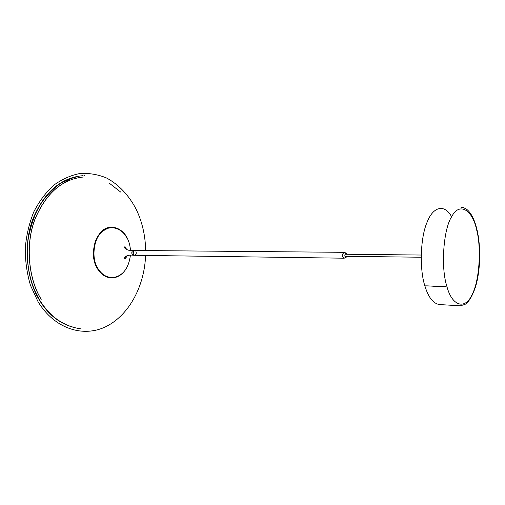 <?xml version="1.0" encoding="UTF-8"?>
<svg xmlns="http://www.w3.org/2000/svg" width="505" height="505" viewBox="0 0 505 505"><rect width="100%" height="100%" fill="white"/><g stroke="black" fill="none" stroke-linecap="round" stroke-linejoin="round"><path stroke-width="0.76" d="M126.913 249.773L124.924 246.718C122.885 247.734 128.049 251.427 133.459 250.467C131.912 250.934 131.445 252.203 132.045 254.28L133.402 255.271L134.545 255.284L133.181 254.293L133.585 250.928L134.595 250.48C133.055 250.947 132.581 252.216 133.181 254.293L134.545 255.284C136.091 254.823 136.565 253.554 135.965 251.477M123.252 272.504C120.367 275.642 116.775 277.384 112.476 277.744L111.435 277.744C105.248 277.081 100.514 273.71 97.25 267.644C93.154 259.753 92.686 250.846 95.855 240.929C99.416 232.496 104.8 228.02 112.003 227.502L112.445 227.502C119.085 228.172 124.015 231.744 127.254 238.227M112.003 227.502L111.132 227.534C104.15 228.367 98.955 232.988 95.552 241.39C92.579 251.193 93.097 259.942 97.118 267.644C100.205 273.407 104.686 276.753 110.557 277.687L111.371 277.744M125.044 246.737L125.524 248.933M125.436 256.622L124.912 258.812M41.157 299.282C28.974 280.067 24.638 245.556 35.015 218.981C46.075 193.118 62.166 179.136 83.281 177.028M39.529 299.945C28.122 281.771 23.135 250.341 31.36 224.1C40.697 198.143 54.837 182.595 73.774 177.451L78.098 176.504L70.119 178.606M81.166 328.875C63.428 326.508 49.515 316.925 39.415 300.121C26.923 280.49 22.536 245.095 33.279 218.015C44.699 191.679 61.238 177.577 82.908 175.689M96.91 267.745C88.091 253.1 97.105 226.833 110.765 227.376L111.258 227.345C115.153 227.206 118.694 228.5 121.869 231.227M41.233 299.282C29.05 280.073 24.713 245.556 35.091 218.981C46.151 193.118 62.241 179.13 83.357 177.021M72.076 326.912C58.309 322.297 47.47 313.334 39.567 300.008M121.377 274.247C118.309 276.841 114.749 278.053 110.683 277.883L110.191 277.838C104.421 276.822 100.009 273.489 96.96 267.839M346.916 254.261L346.032 253.049L345.287 253.466C344.524 255.53 344.757 256.881 345.982 257.512L346.891 256.325M460.289 305.796L439.451 304.565C433.138 303.492 428.278 297.262 424.882 285.874C419.434 269.689 420.223 237.419 427.211 221.96C433.025 206.848 444.394 203.42 451.634 216.784M109.345 183.227L120.998 192.298M112.451 227.502C116.926 227.717 120.802 229.687 124.078 233.411L127.298 238.253C129.097 241.788 130.157 245.84 130.479 250.417C130.12 245.701 129.059 241.655 127.298 238.265C122.753 227.818 109.231 224.151 101.84 232.01C93.766 238.493 91.291 257.866 97.37 267.606C102.389 276.096 109.08 279.088 117.438 276.582C124.577 273.369 128.901 266.255 130.423 255.252C128.611 268.692 122.627 276.191 112.476 277.744M126.963 238.309C122.848 228.677 110.5 224.226 102.976 230.88M344.208 258.169L343.987 258.2C342.466 257.222 342.201 255.448 343.192 252.879L344.277 252.355M344.656 252.494L343.368 252.904C342.371 255.587 342.674 257.335 344.271 258.162L344.593 258.042M424.882 285.874C431.851 285.685 440.669 287.49 446.792 286.013C451.943 306.769 465.642 309.95 472.181 294.314C479.422 281.032 481.606 247.469 476.524 229.428C472.396 209.733 459.323 201.729 451.716 216.639C443.453 228.853 440.644 267.252 446.792 286.013M476.789 228.828L476.524 229.428M108.512 277.34C106.896 277.378 100.274 273.975 97.093 267.637M133.459 250.467L344.056 252.323L346.032 253.049M126.843 255.814C126.105 257.897 125.417 258.895 124.785 258.825C123.321 257.638 127.254 254.255 133.402 255.271M97.08 267.612C93.532 260.788 92.693 253.081 94.555 244.477C96.152 236.523 100.994 230.974 109.08 227.837M72.423 327.019C59.356 323.162 48.411 314.148 39.598 299.97C32.68 288.222 28.621 274.821 27.434 259.766L27.194 253.453L27.863 241.22C29.896 228.582 33.633 216.954 39.068 206.343C45.336 196.647 52.64 188.876 60.979 183.037L74.121 177.35M145.585 255.442C144.499 285.596 129.583 314.426 106.77 326.192C83.994 338.015 54.565 329.191 37.995 301.592L30.515 285.458C26.967 273.521 25.212 261.098 25.25 248.189C26.361 235.355 29.202 223.267 33.772 211.911C39.226 201.325 45.873 192.424 53.719 185.221C62.039 179.187 70.795 175.279 79.992 173.499C89.196 172.975 98.046 174.471 106.549 177.994C118.814 184.546 128.964 195.435 136.129 209.171C142.24 221.891 145.408 235.696 145.642 250.575M110.734 277.889C105.116 277.302 100.552 273.931 97.029 267.77C87.977 252.468 97.257 227.168 111.308 227.338M84.474 175.626L83.918 175.645M68.434 325.668L73.837 327.392M134.545 255.284L343.987 258.2L345.982 257.512M460.295 305.796L464.953 304.439C468.798 302.142 472.364 296.145 475.653 286.461C480.577 269.904 481.044 246.086 476.802 228.891C474.378 219.328 471.026 212.807 466.74 209.335C461.526 206.444 463.047 207.833 461.418 207.378M421.145 257.234L344.928 256.3M344.953 254.242L421.17 255.038"/></g></svg>
